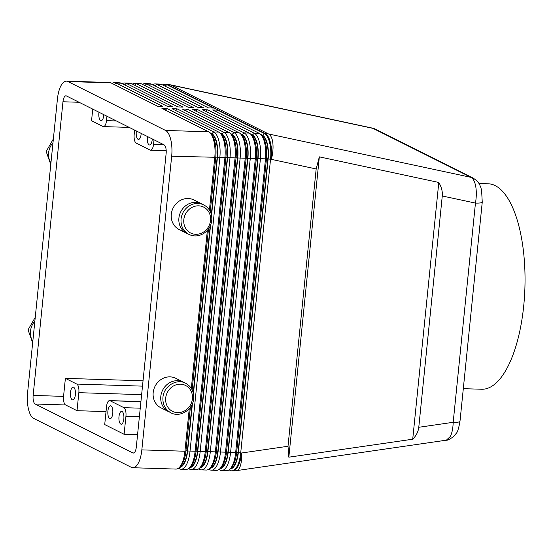 <?xml version="1.0" encoding="UTF-8"?>
<svg xmlns="http://www.w3.org/2000/svg" width="552" height="552" viewBox="0 0 552 552"><rect width="100%" height="100%" fill="white"/><g stroke="black" fill="none" stroke-linecap="round" stroke-linejoin="round"><path stroke-width="0.83" d="M482.255 202.032A11.012 1.794 5.8 0 1 482.255 202.122L481.579 190.102L480.709 187.162C479.564 185.03 479.895 182.56 473.167 178.117A11.012 9.984 -63.4 0 0 471.022 177.358L268.589 133.977L170.961 85.07A22.025 9.046 -77.9 0 0 170.057 84.746L372.496 128.126L471.022 177.358C473.285 178.593 474.865 181.684 475.762 186.617C476.583 191.661 476.479 197.154 475.451 203.088A11.012 1.794 5.8 0 0 481.406 202.701A11.012 1.794 5.8 0 0 482.255 202.122L459.988 421.328A11.012 1.794 -174.2 0 1 459.14 421.914A11.012 1.794 -174.2 0 1 453.185 422.301C453.006 428.228 452.074 432.927 450.391 436.404L446.382 440.172L236.401 470.642A22.025 7.859 81.7 0 0 239.954 466.937A22.025 7.859 81.7 0 0 241.548 453.006A22.025 8.57 91.8 0 1 237.56 467.075A22.025 8.57 91.8 0 1 232.551 470.856L231.702 470.828A22.025 8.57 -88.2 0 0 236.718 467.047A22.025 8.57 -88.2 0 0 240.7 452.978L270.528 159.328A22.025 8.57 -88.2 0 0 269.652 142.823A22.025 8.57 -88.2 0 0 264.415 133.549L217.681 110.131L216.025 111.683M418.775 427.289C418.285 431.685 416.263 435.659 412.717 439.213L288.834 457.187L288.006 446.264L316.172 168.953L319.339 156.858L438.799 182.457C441.517 187.059 442.676 191.572 442.269 195.981L418.775 427.289L453.185 422.301L475.451 203.088L442.269 195.981M189.26 408.666L184.934 451.232L141.843 449.88A22.025 8.57 91.8 0 1 137.855 463.949A22.025 8.57 91.8 0 1 132.846 467.73A22.025 8.57 91.8 0 1 131.341 467.337L33.713 418.43A22.025 8.57 91.8 0 1 28.483 409.149A22.025 8.57 91.8 0 1 27.6 392.644L57.429 98.994A22.025 8.57 91.8 0 1 61.417 84.925A22.025 8.57 91.8 0 1 66.426 81.144L109.517 82.496A22.025 8.57 91.8 0 1 111.028 82.89L157.762 106.301L162.833 106.46L116.092 83.048A22.025 8.57 -88.2 0 0 114.588 82.655A22.025 8.57 -88.2 0 0 112.159 83.456M114.588 82.655L119.66 82.814A22.025 8.57 91.8 0 1 121.164 83.207L167.898 106.619L172.969 106.777L126.235 83.366A22.025 8.57 -88.2 0 0 124.731 82.972A22.025 8.57 -88.2 0 0 122.302 83.78M124.731 82.972L129.796 83.131A22.025 8.57 91.8 0 1 131.307 83.524L178.041 106.936L183.112 107.095L136.372 83.683A22.025 8.57 -88.2 0 0 134.867 83.29A22.025 8.57 -88.2 0 0 132.439 84.097M134.867 83.29L139.939 83.449A22.025 8.57 91.8 0 1 141.443 83.842L188.177 107.254L193.248 107.419L146.515 84.001A22.025 8.57 -88.2 0 0 145.01 83.607A22.025 8.57 -88.2 0 0 142.582 84.415M145.01 83.607L150.075 83.766A22.025 8.57 91.8 0 1 151.586 84.159L198.32 107.578L203.391 107.737L156.651 84.318A22.025 8.57 -88.2 0 0 155.146 83.925A22.025 8.57 -88.2 0 0 152.718 84.732M155.146 83.925L160.218 84.083A22.025 8.57 91.8 0 1 161.722 84.477L208.456 107.895L213.527 108.054L166.794 84.635A22.025 8.57 -88.2 0 0 165.29 84.242A22.025 8.57 -88.2 0 0 162.861 85.049M192.448 403.519L187.625 450.991A20.189 7.859 91.8 0 1 183.968 463.887A20.189 7.859 91.8 0 1 179.421 467.358M178.365 468.275L179.503 468.848A22.025 8.57 -88.2 0 0 181.008 469.241A22.025 8.57 -88.2 0 0 186.017 465.46A22.025 8.57 -88.2 0 0 190.005 451.391L219.834 157.741A22.025 8.57 -88.2 0 0 218.951 141.236A22.025 8.57 -88.2 0 0 213.721 131.956L166.987 108.544L161.915 108.385L208.649 131.797A22.025 8.57 91.8 0 1 210.698 133.577A22.025 8.57 91.8 0 1 213.886 141.077A22.025 8.57 91.8 0 1 214.762 157.582L209.436 210.029M209.981 132.77L211.851 133.708A20.189 7.859 91.8 0 1 216.646 142.209A20.189 7.859 91.8 0 1 217.453 157.341L211.554 215.39M208.649 131.797L165.559 130.451A22.025 8.57 91.8 0 1 170.789 139.725A22.025 8.57 91.8 0 1 171.672 156.23L215.763 157.285A20.189 7.859 -88.2 0 0 214.956 142.154A20.189 7.859 -88.2 0 0 212.037 135.281L210.698 133.577M179.621 467.137L181.063 465.515A20.189 7.859 -88.2 0 0 182.277 463.832A20.189 7.859 -88.2 0 0 185.934 450.936L184.934 451.232A22.025 8.57 91.8 0 1 180.952 465.301A22.025 8.57 91.8 0 1 179.621 467.137A22.025 8.57 91.8 0 1 175.936 469.083L132.846 467.73M218.923 469.545L220.062 470.118A22.025 8.57 -88.2 0 0 221.566 470.511A22.025 8.57 -88.2 0 0 226.575 466.73A22.025 8.57 -88.2 0 0 230.563 452.661L260.392 159.01A22.025 8.57 -88.2 0 0 259.509 142.506A22.025 8.57 -88.2 0 0 254.279 133.232L207.545 109.813L205.882 111.366M217.681 110.131L212.61 109.972L259.35 133.391A22.025 8.57 91.8 0 1 261.4 135.164A22.025 8.57 91.8 0 1 264.58 142.664A22.025 8.57 91.8 0 1 265.464 159.169L235.635 452.819A22.025 8.57 91.8 0 1 231.647 466.888A22.025 8.57 91.8 0 1 230.315 468.724A22.025 8.57 91.8 0 1 226.637 470.67L221.566 470.511M208.78 469.228L209.919 469.8A22.025 8.57 -88.2 0 0 211.423 470.194A22.025 8.57 -88.2 0 0 216.439 466.412A22.025 8.57 -88.2 0 0 220.42 452.343L250.249 158.693A22.025 8.57 -88.2 0 0 249.373 142.188A22.025 8.57 -88.2 0 0 244.136 132.915L197.402 109.496L195.746 111.049M207.545 109.813L202.474 109.655L249.207 133.073A22.025 8.57 91.8 0 1 251.257 134.847A22.025 8.57 91.8 0 1 254.437 142.347A22.025 8.57 91.8 0 1 255.321 158.852L225.492 452.502A22.025 8.57 91.8 0 1 221.511 466.571A22.025 8.57 91.8 0 1 220.179 468.406A22.025 8.57 91.8 0 1 216.494 470.352L211.423 470.194M198.644 468.91L199.783 469.483A22.025 8.57 -88.2 0 0 201.287 469.876A22.025 8.57 -88.2 0 0 206.296 466.095A22.025 8.57 -88.2 0 0 210.284 452.026L240.113 158.376A22.025 8.57 -88.2 0 0 239.23 141.871A22.025 8.57 -88.2 0 0 234 132.59L187.266 109.179L185.603 110.731M197.402 109.496L192.331 109.337L239.071 132.749A22.025 8.57 91.8 0 1 241.12 134.529A22.025 8.57 91.8 0 1 244.301 142.03A22.025 8.57 91.8 0 1 245.185 158.534L215.356 452.185A22.025 8.57 91.8 0 1 211.368 466.254A22.025 8.57 91.8 0 1 210.036 468.089A22.025 8.57 91.8 0 1 206.358 470.035L201.287 469.876M188.501 468.593L189.64 469.166A22.025 8.57 -88.2 0 0 191.144 469.559A22.025 8.57 -88.2 0 0 196.16 465.778A22.025 8.57 -88.2 0 0 200.148 451.708L229.97 158.058A22.025 8.57 -88.2 0 0 229.094 141.553A22.025 8.57 -88.2 0 0 223.864 132.273L177.123 108.861L175.467 110.414M187.266 109.179L182.195 109.02L228.928 132.432A22.025 8.57 91.8 0 1 230.977 134.212A22.025 8.57 91.8 0 1 234.165 141.712A22.025 8.57 91.8 0 1 235.042 158.217L205.213 451.867A22.025 8.57 91.8 0 1 201.232 465.936A22.025 8.57 91.8 0 1 199.9 467.772A22.025 8.57 91.8 0 1 196.215 469.717L191.144 469.559M177.123 108.861L172.051 108.703L218.792 132.114A22.025 8.57 91.8 0 1 220.841 133.894A22.025 8.57 91.8 0 1 224.022 141.395A22.025 8.57 91.8 0 1 224.905 157.9L195.077 451.55A22.025 8.57 91.8 0 1 191.089 465.619A22.025 8.57 91.8 0 1 189.757 467.454A22.025 8.57 91.8 0 1 186.079 469.4L181.008 469.241M220.117 133.087L221.987 134.026A20.189 7.859 91.8 0 1 226.782 142.526A20.189 7.859 91.8 0 1 227.59 157.658L197.761 451.308A20.189 7.859 91.8 0 1 194.111 464.204A20.189 7.859 91.8 0 1 189.557 467.675M189.757 467.454L191.199 465.833A20.189 7.859 -88.2 0 0 192.42 464.149A20.189 7.859 -88.2 0 0 196.07 451.253L225.899 157.603A20.189 7.859 -88.2 0 0 225.092 142.471A20.189 7.859 -88.2 0 0 222.173 135.599L220.841 133.894M230.26 133.405L232.13 134.343A20.189 7.859 91.8 0 1 236.925 142.844A20.189 7.859 91.8 0 1 237.733 157.975L207.904 451.626A20.189 7.859 91.8 0 1 204.247 464.522A20.189 7.859 91.8 0 1 199.7 467.992M199.9 467.772L201.342 466.15A20.189 7.859 -88.2 0 0 202.556 464.467A20.189 7.859 -88.2 0 0 206.213 451.57L236.042 157.92A20.189 7.859 -88.2 0 0 235.235 142.789A20.189 7.859 -88.2 0 0 232.316 135.916L230.977 134.212M240.396 133.722L242.266 134.66A20.189 7.859 91.8 0 1 247.061 143.161A20.189 7.859 91.8 0 1 247.869 158.293L218.04 451.943A20.189 7.859 91.8 0 1 214.39 464.839A20.189 7.859 91.8 0 1 209.836 468.31M210.036 468.089L211.478 466.468A20.189 7.859 -88.2 0 0 212.699 464.784A20.189 7.859 -88.2 0 0 216.349 451.888L246.178 158.238A20.189 7.859 -88.2 0 0 245.371 143.106A20.189 7.859 -88.2 0 0 242.452 136.24L241.12 134.529M250.539 134.039L252.409 134.978A20.189 7.859 91.8 0 1 257.204 143.479A20.189 7.859 91.8 0 1 258.012 158.61L228.183 452.26A20.189 7.859 91.8 0 1 224.526 465.157A20.189 7.859 91.8 0 1 219.979 468.627M220.179 468.406L221.621 466.785A20.189 7.859 -88.2 0 0 222.835 465.101A20.189 7.859 -88.2 0 0 226.492 452.205L256.321 158.555A20.189 7.859 -88.2 0 0 255.514 143.43A20.189 7.859 -88.2 0 0 252.595 136.558L251.257 134.847M260.675 134.357L262.545 135.295A20.189 7.859 91.8 0 1 267.34 143.796A20.189 7.859 91.8 0 1 268.148 158.928L238.319 452.578A20.189 7.859 91.8 0 1 234.669 465.474A20.189 7.859 91.8 0 1 230.115 468.945M229.059 469.862L230.198 470.435A22.025 8.57 -88.2 0 0 231.702 470.828M230.315 468.724L231.757 467.102A20.189 7.859 -88.2 0 0 232.978 465.419A20.189 7.859 -88.2 0 0 236.629 452.523L266.457 158.872A20.189 7.859 -88.2 0 0 265.65 143.748A20.189 7.859 -88.2 0 0 262.731 136.875L261.4 135.164M52.985 142.74A16.519 14.973 116.6 0 0 50.922 163.026M202.632 204.392A16.519 14.973 116.6 0 0 201.528 203.771A16.519 14.973 116.6 0 0 195.774 202.322A16.519 14.973 116.6 0 0 179.538 214.873A16.519 14.973 116.6 0 0 186.728 233.31A16.519 14.973 116.6 0 0 187.887 233.82M186.728 233.31L179.11 229.494A16.519 14.973 -63.4 0 1 171.92 211.057A16.519 14.973 -63.4 0 1 188.156 198.506A16.519 14.973 -63.4 0 1 193.911 199.955L201.528 203.771M169.774 412.171A16.519 14.973 -63.4 0 1 168.608 411.661A16.519 14.973 -63.4 0 1 161.425 393.224A16.519 14.973 -63.4 0 1 177.654 380.68A16.519 14.973 -63.4 0 1 183.409 382.122A16.519 14.973 -63.4 0 1 184.52 382.743M183.409 382.122L175.791 378.306A16.519 14.973 116.6 0 0 170.044 376.864A16.519 14.973 116.6 0 0 153.808 389.408A16.519 14.973 116.6 0 0 160.991 407.845L168.608 411.661M65.384 378.361L76.811 384.082A7.342 2.857 91.8 0 1 78.556 387.173A7.342 2.857 91.8 0 1 78.846 392.679L77.018 410.688L65.598 404.968A7.342 2.857 91.8 0 1 63.556 396.377L65.384 378.361L143.037 380.79M106.543 406.548A7.342 2.857 91.8 0 1 107.875 401.863A7.342 2.857 91.8 0 1 109.544 400.6A7.342 2.857 91.8 0 1 110.048 400.731L123.896 407.673A7.342 2.857 91.8 0 1 125.635 410.764A7.342 2.857 91.8 0 1 125.932 416.263L124.103 434.279L104.714 424.564L106.543 406.548M154.015 139.808L153.566 144.231A7.342 2.857 91.8 0 1 152.235 148.923A7.342 2.857 91.8 0 1 150.565 150.178A7.342 2.857 91.8 0 1 150.061 150.047L136.213 143.113A7.342 2.857 91.8 0 1 134.467 140.022A7.342 2.857 91.8 0 1 134.177 134.515L134.626 130.1M106.929 116.224L106.481 120.646A7.342 2.857 91.8 0 1 105.149 125.332A7.342 2.857 91.8 0 1 103.479 126.594A7.342 2.857 91.8 0 1 102.982 126.463L91.556 120.736L92.736 109.11M152.262 138.931A6.424 2.498 91.8 0 1 149.571 144.969A6.424 2.498 91.8 0 1 149.137 144.852A6.424 2.498 91.8 0 1 147.453 136.523M122.054 411.481A6.424 2.498 91.8 0 1 123.883 418.437A6.424 2.498 91.8 0 1 121.212 424.205A6.424 2.498 91.8 0 1 120.771 424.088A6.424 2.498 91.8 0 1 118.942 417.139A6.424 2.498 91.8 0 1 121.612 411.364A6.424 2.498 91.8 0 1 122.054 411.481M73.582 387.2A6.424 2.498 91.8 0 1 75.417 394.156A6.424 2.498 91.8 0 1 72.74 399.924A6.424 2.498 91.8 0 1 72.305 399.807A6.424 2.498 91.8 0 1 70.477 392.858A6.424 2.498 91.8 0 1 73.147 387.083A6.424 2.498 91.8 0 1 73.582 387.2M141.181 133.384A6.424 2.498 91.8 0 1 138.497 139.415A6.424 2.498 91.8 0 1 138.055 139.304A6.424 2.498 91.8 0 1 136.379 130.976M110.973 405.927A6.424 2.498 91.8 0 1 112.801 412.882A6.424 2.498 91.8 0 1 110.131 418.657A6.424 2.498 91.8 0 1 109.689 418.54A6.424 2.498 91.8 0 1 107.861 411.585A6.424 2.498 91.8 0 1 110.531 405.817A6.424 2.498 91.8 0 1 110.973 405.927M103.797 114.65A6.424 2.498 91.8 0 1 101.106 120.688A6.424 2.498 91.8 0 1 100.671 120.571A6.424 2.498 91.8 0 1 98.987 112.242M463.307 388.67L481.717 389.243A102.782 39.992 -88.2 0 0 523.71 305.939A102.782 39.992 -88.2 0 0 488.154 183.781L478.943 183.492M33.141 395.418L62.969 101.768A7.342 2.857 91.8 0 1 65.964 95.82A7.342 2.857 91.8 0 1 66.468 95.951L164.096 144.859A7.342 2.857 91.8 0 1 166.131 153.456L136.303 447.106A7.342 2.857 91.8 0 1 133.308 453.054A7.342 2.857 91.8 0 1 132.804 452.923L35.176 404.016A7.342 2.857 91.8 0 1 33.141 395.418L63.556 396.377M106.032 411.599L77.018 410.688M124.103 434.279L137.565 434.7M141.843 449.88L171.672 156.23M165.559 130.451L67.93 81.537L111.028 82.89M66.426 81.144A22.025 8.57 91.8 0 1 67.93 81.537M32.809 341.377A16.519 14.973 -63.4 0 1 34.866 321.091M288.834 457.187L319.339 156.858M412.717 439.213L438.799 182.457M230.839 468.137A19.458 7.569 -88.2 0 0 238.043 452.44L267.872 158.79A19.458 7.569 -88.2 0 0 262.469 136.013L261.8 135.675M220.696 467.82A19.458 7.569 -88.2 0 0 227.907 452.122L257.729 158.472A19.458 7.569 -88.2 0 0 252.333 135.695L251.657 135.357M210.56 467.503A19.458 7.569 -88.2 0 0 217.764 451.805L247.593 158.155A19.458 7.569 -88.2 0 0 242.19 135.378L241.521 135.04M200.417 467.185A19.458 7.569 -88.2 0 0 207.628 451.488L237.457 157.837A19.458 7.569 -88.2 0 0 232.054 135.061L231.378 134.722M190.281 466.868A19.458 7.569 -88.2 0 0 197.485 451.17L227.314 157.52A19.458 7.569 -88.2 0 0 221.911 134.743L221.242 134.405M185.934 450.936L190.371 407.279M192.137 389.843L208.483 228.928M210.257 211.492L215.763 157.285M207.373 230.315L191.323 388.38M166.987 108.544L165.324 110.096M210.56 225.161L193.441 393.742M211.354 214.493L217.177 157.203A19.458 7.569 -88.2 0 0 211.775 134.426L211.099 134.088M180.138 466.55A19.458 7.569 -88.2 0 0 187.349 450.853L192.068 404.388M193.241 392.851L210.181 226.037M183.823 219.648A14.497 13.144 -63.4 0 1 198.617 205.834A14.497 13.144 -63.4 0 1 210.526 220.483A14.497 13.144 -63.4 0 1 195.725 234.296A14.497 13.144 -63.4 0 1 183.823 219.648M165.131 86.188L166.794 84.635L167.635 84.663A22.025 19.969 -63.4 0 1 169.312 84.794A22.025 19.969 -63.4 0 1 170.961 85.07L373.393 128.45A11.012 9.984 -63.4 0 1 375.567 129.209A11.012 9.984 -63.4 0 1 375.574 129.216L473.188 178.117A11.012 9.984 -63.4 0 1 473.74 178.42M170.057 84.746A22.025 22.025 0 0 0 166.131 84.27A22.025 8.57 -88.2 0 1 167.635 84.663L265.264 133.57A22.025 19.969 -63.4 0 1 266.94 133.701A22.025 19.969 -63.4 0 1 268.589 133.977A22.025 9.046 -77.9 0 1 272.847 143.134A22.025 9.046 -77.9 0 1 271.377 159.355L316.172 168.953M288.006 446.264L241.548 453.006L238.319 452.578M114.436 84.601L116.092 83.048L121.164 83.207M124.573 84.918L126.235 83.366L131.307 83.524M134.716 85.236L136.372 83.683L141.443 83.842M144.852 85.553L146.515 84.001L151.586 84.159M154.995 85.87L156.651 84.318L161.722 84.477M178.779 467.958L179.503 468.848M217.453 157.341L225.899 157.603M258.012 158.61L266.457 158.872M268.148 158.928L271.377 159.355A22.025 8.57 91.8 0 0 270.494 142.851A22.025 8.57 91.8 0 0 265.264 133.57L264.415 133.549L262.545 135.295M247.869 158.293L256.321 158.555M237.733 157.975L246.178 158.238M227.59 157.658L236.042 157.92M236.629 452.523L228.183 452.26M226.492 452.205L218.04 451.943M216.349 451.888L207.904 451.626M206.213 451.57L197.761 451.308M188.922 468.275L189.64 469.166M196.07 451.253L187.625 450.991M199.058 468.593L199.783 469.483M209.194 468.91L209.919 469.8M219.337 469.228L220.062 470.118M229.473 469.545L230.198 470.435M165.703 397.999A14.497 13.144 116.6 0 0 177.613 412.648A14.497 13.144 116.6 0 0 192.406 398.834A14.497 13.144 116.6 0 0 180.504 384.185A14.497 13.144 116.6 0 0 165.703 397.999M78.846 392.679L141.636 394.646M125.932 416.263L139.394 416.684M163.454 144.541L153.566 144.231M116.375 120.95L106.481 120.646M79.095 102.272L62.969 101.768M140.256 408.183L123.896 407.673M142.499 386.138L76.811 384.082M110.048 400.731L140.919 401.697M65.598 404.968L35.176 404.016M133.812 452.957L132.804 452.923M252.409 134.978L254.279 133.232L259.35 133.391M242.266 134.66L244.136 132.915L249.207 133.073M232.13 134.343L234 132.59L239.071 132.749M221.987 134.026L223.864 132.273L228.928 132.432M262.048 136.006L262.469 136.013M266.471 158.748L267.872 158.79M236.642 452.398L238.043 452.44M251.912 135.689L252.333 135.695M256.335 158.431L257.729 158.472M226.506 452.081L227.907 452.122M241.769 135.364L242.19 135.378M246.192 158.107L247.593 158.155M216.363 451.764L217.764 451.805M231.633 135.047L232.054 135.061M236.056 157.789L237.457 157.837M206.227 451.446L207.628 451.488M221.497 134.729L221.911 134.743M225.913 157.472L227.314 157.52M196.084 451.122L197.485 451.17M218.792 132.114L213.721 131.956L211.851 133.708M211.354 134.412L211.775 134.426M215.777 157.154L217.177 157.203M185.948 450.805L187.349 450.853M203.812 204.916C209.539 208.173 212.196 213.307 211.768 220.303C211.133 225.554 208.697 229.77 204.475 232.937C199.396 236.332 194.242 236.836 189.012 234.455C183.278 231.191 180.628 226.058 181.049 219.061C181.691 213.81 184.126 209.601 188.349 206.427C193.428 203.032 198.582 202.529 203.812 204.916M32.658 342.875L28.062 329.841L35.252 317.283M185.693 383.267C176.536 378.182 163.627 386.31 162.937 397.412C162.516 404.423 165.165 409.556 170.892 412.806C180.055 417.885 192.958 409.763 193.655 398.654C194.076 391.644 191.42 386.517 185.693 383.267M53.371 138.931L46.175 151.489L50.77 164.517M129.244 127.402L103.479 126.594M166.207 150.668L150.565 150.178M140.926 401.587L109.544 400.6M166.131 84.27L165.29 84.242M375.574 129.223L372.517 128.14M459.975 421.328C458.746 428.235 457.539 432.202 456.352 433.216L453.489 436.729C449.224 439.509 446.858 440.655 446.382 440.172M232.551 470.856A22.025 22.025 0 0 0 236.401 470.642"/></g></svg>
